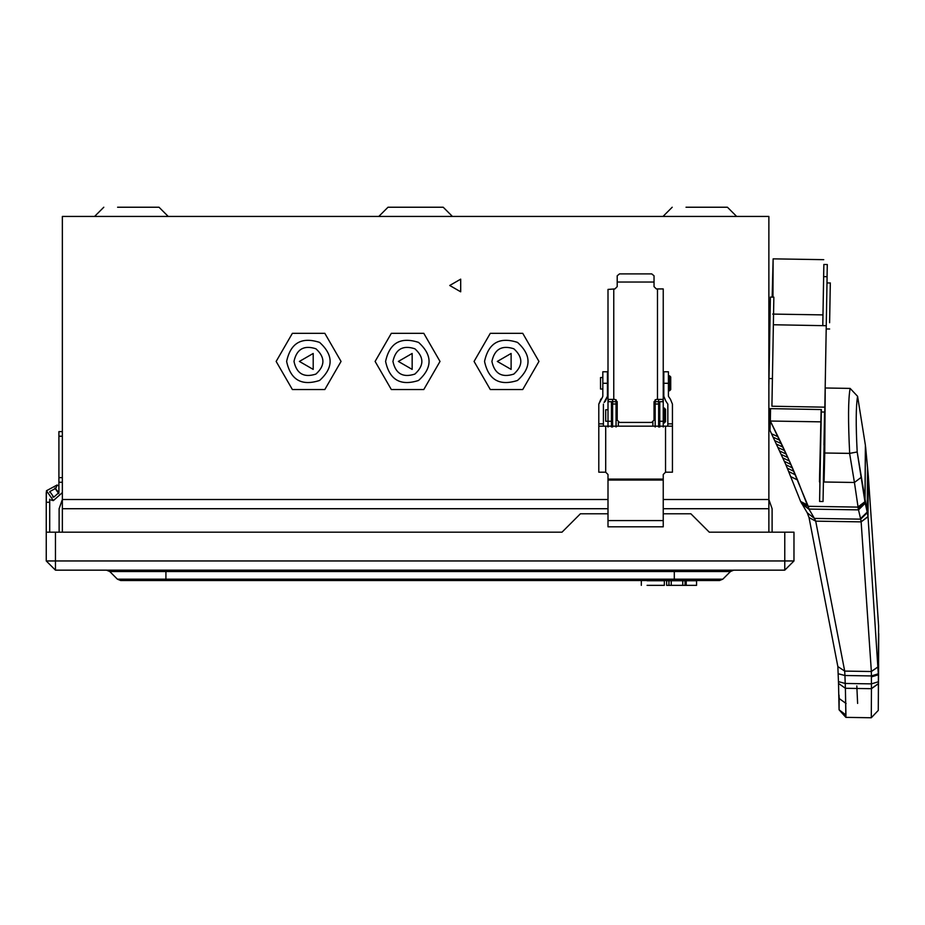 <?xml version="1.0" encoding="UTF-8"?>
<svg xmlns="http://www.w3.org/2000/svg" width="925" height="925" viewBox="0 0 925 925"><rect width="100%" height="100%" fill="white"/><g stroke="black" fill="none" stroke-linecap="round" stroke-linejoin="round"><path stroke-width="1.39" d="M659.779 427.015L659.779 401.704L663.237 401.693L663.237 427.015M608.003 427.015L608.003 421.257L605.702 421.257L605.702 409.752L608.003 409.752M659.779 419.534L658.635 419.534M655.178 419.534L654.033 419.534M617.206 419.534L616.062 419.534M612.604 419.534L611.46 419.534M611.46 421.257L608.003 421.257L608.003 401.704L611.46 401.704L611.46 427.015M613.761 288.935L613.761 399.403L608.488 399.403L608.003 401.704L608.003 289.421L614.905 288.935L617.206 286.634L614.905 288.935M617.206 401.704L614.905 399.403L617.206 401.704L617.206 420.112L619.507 422.413L651.732 422.413L654.033 420.112L654.033 401.704L656.334 399.403L662.763 399.403L663.237 401.693L663.237 288.935L656.334 288.935L654.033 286.634L654.033 282.032L617.206 282.032L617.206 275.789L619.507 273.892L651.732 273.892L654.033 275.789L654.033 282.032M613.761 399.403L614.905 399.403M617.206 282.032L617.206 286.634M654.033 286.634L656.334 288.935M656.334 399.403L654.033 401.704M663.237 422.991L665.538 421.835L665.538 409.185L663.237 408.029M685.055 585.352L696.56 585.352L696.56 580.75L668.948 580.75L668.948 585.352L686.211 585.352L686.211 580.75L685.055 580.75L685.055 585.352M664.347 585.352L647.084 585.352L664.347 585.352L664.347 580.75L647.084 580.75L664.347 580.75M671.249 585.352L671.249 580.75M682.754 580.75L682.754 585.352M668.948 580.75L666.647 580.75L666.647 585.352L668.948 585.352M497.315 361.432L511.12 369.399L511.12 353.454L497.315 361.432L511.12 353.454L511.12 369.399L497.315 361.432M491.903 361.432C494.551 373.723 501.859 377.943 513.826 374.082C523.145 365.641 523.145 357.212 513.826 348.771C501.859 344.921 494.551 349.13 491.903 361.432C494.551 373.723 501.859 377.943 513.826 374.082C523.145 365.641 523.145 357.212 513.826 348.771C501.859 344.921 494.551 349.13 491.903 361.432C494.551 349.13 501.859 344.921 513.826 348.771C523.145 357.212 523.145 365.641 513.826 374.082C501.859 377.943 494.551 373.723 491.903 361.432M484.538 361.432C488.516 379.909 499.5 386.257 517.503 380.464C531.528 367.768 531.528 355.084 517.503 342.389C499.5 336.596 488.516 342.944 484.538 361.432C488.516 342.944 499.5 336.596 517.503 342.389C531.528 355.084 531.528 367.768 517.503 380.464C499.5 386.257 488.516 379.909 484.538 361.432M474.062 361.432L490.296 389.529L522.741 389.529L538.963 361.432L522.741 333.324L490.296 333.324L474.062 361.432L490.296 389.529L522.741 389.529L538.963 361.432L522.741 333.324L490.296 333.324L474.062 361.432L490.296 333.324L522.741 333.324L538.963 361.432L522.741 389.529L490.296 389.529L474.062 361.432M398.351 361.432L412.157 369.399L412.157 353.454L398.351 361.432L412.157 353.454L412.157 369.399L398.351 361.432M392.94 361.432C395.588 373.723 402.895 377.943 414.863 374.082C424.193 365.641 424.193 357.212 414.863 348.771C402.895 344.921 395.588 349.13 392.94 361.432C395.588 373.723 402.895 377.943 414.863 374.082C402.895 377.943 395.588 373.723 392.94 361.432C395.588 349.13 402.895 344.921 414.863 348.771C402.895 344.921 395.588 349.13 392.94 361.432M414.863 348.771C424.193 357.212 424.193 365.641 414.863 374.082M385.586 361.432C389.564 379.909 400.548 386.257 418.551 380.464C432.565 367.768 432.565 355.084 418.551 342.389C400.548 336.596 389.564 342.944 385.586 361.432C389.564 342.944 400.548 336.596 418.551 342.389C432.565 355.084 432.565 367.768 418.551 380.464C400.548 386.257 389.564 379.909 385.586 361.432M375.111 361.432L391.333 389.529L423.789 389.529L440.011 361.432L423.789 333.324L391.333 333.324L375.111 361.432L391.333 389.529L423.789 389.529L391.333 389.529L375.111 361.432L391.333 333.324L423.789 333.324L391.333 333.324L375.111 361.432M423.789 333.324L440.011 361.432L423.789 389.529M313.205 369.399L299.399 361.432L313.205 369.399L313.205 353.454L299.399 361.432L313.205 353.454L313.205 369.399L299.399 361.432M293.988 361.432C296.636 373.723 303.943 377.943 315.911 374.082C325.23 365.641 325.23 357.212 315.911 348.771C303.943 344.921 296.636 349.13 293.988 361.432C296.636 373.723 303.943 377.943 315.911 374.082C303.943 377.943 296.636 373.723 293.988 361.432C296.636 349.13 303.943 344.921 315.911 348.771C303.943 344.921 296.636 349.13 293.988 361.432M315.911 348.771C325.23 357.212 325.23 365.641 315.911 374.082M286.623 361.432C290.6 379.909 301.596 386.257 319.587 380.464C333.613 367.768 333.613 355.084 319.587 342.389C301.596 336.596 290.6 342.944 286.623 361.432C290.6 342.944 301.596 336.596 319.587 342.389C333.613 355.084 333.613 367.768 319.587 380.464C301.596 386.257 290.6 379.909 286.623 361.432M276.147 361.432L292.381 389.529L324.825 389.529L341.047 361.432L324.825 333.324L292.381 333.324L276.147 361.432L292.381 389.529L324.825 389.529L292.381 389.529L276.147 361.432L292.381 333.324L324.825 333.324L292.381 333.324L276.147 361.432M324.825 333.324L341.047 361.432L324.825 389.529M449.735 285.478L460.696 291.814L460.696 279.153L449.735 285.478L460.696 291.814L449.735 285.478L460.696 279.153L460.696 291.814M616.062 427.015L616.062 404.005L612.604 404.005L612.604 427.015L612.604 404.005L616.062 404.005L616.062 401.704L612.604 401.704L612.604 404.005L612.604 401.704L616.062 401.704L616.062 399.704L616.062 427.015M612.604 399.415L612.604 401.704L612.604 399.415M618.362 426.171L618.362 422.101L618.362 426.171M655.178 399.704L655.178 401.704L658.635 401.704L658.635 399.415L658.635 401.704L655.178 401.704L655.178 404.005L658.635 404.005L658.635 401.704L658.635 404.005L655.178 404.005L655.178 427.015L655.178 399.704M658.635 427.015L658.635 404.005L658.635 427.015M652.877 422.101L652.877 426.171L652.877 422.101M117.591 207.235C99.969 207.235 99.969 207.235 117.591 207.235L159.019 207.235L117.591 207.235C99.969 207.235 99.969 207.235 117.591 207.235M168.223 216.438L159.019 207.235L168.223 216.438M686.015 207.235C668.405 207.235 668.405 207.235 686.015 207.235L727.443 207.235L686.015 207.235C668.405 207.235 668.405 207.235 686.015 207.235M736.647 216.438L727.443 207.235L736.647 216.438M388.003 207.235L443.225 207.235L452.429 216.438L443.225 207.235L388.003 207.235L378.788 216.438L388.003 207.235M600.522 389.043L600.522 380.418L600.522 389.043L602.822 389.043L600.522 389.043M602.822 377.539L600.522 377.539L600.522 380.418M672.44 426.171L665.538 426.171L665.538 472.201L672.44 472.201L672.44 404.109L670.417 399.23L672.44 404.109L672.44 423.87L667.838 423.87L672.44 423.87L672.44 472.201L665.538 472.201L663.237 474.502L665.538 472.201L665.538 426.171L672.44 426.171M667.838 404.109L665.838 401.149L667.838 404.109L667.838 426.171L667.838 404.109M670.718 376.961L670.718 386.453L670.718 376.961L669.561 375.816L670.718 376.961M668.417 390.766L669.561 390.766L669.561 375.816L669.561 390.766L670.718 389.622L670.718 386.453M669.561 375.816L668.417 375.816L669.561 375.816M663.815 371.781L663.815 383.285L668.417 383.285L668.417 371.781L668.417 396.27L670.417 399.23L668.417 396.27L668.417 383.285L663.815 383.285L663.815 396.27L665.838 401.149L663.815 396.27L663.815 371.781L668.417 371.781M605.413 401.149L604.071 402.479L607.424 396.27L605.413 401.149M607.424 371.781L607.424 396.27L607.424 371.781L602.822 371.781L602.822 383.285L607.424 383.285L602.822 383.285L602.822 371.781M602.822 396.27L602.822 383.285L602.822 396.27L602.152 397.9L602.822 396.27M600.822 399.23L602.152 397.9L598.799 404.109L600.822 399.23M603.401 423.87L603.401 404.109L603.401 426.171L603.401 423.87L598.799 423.87L603.401 423.87M598.799 404.109L598.799 423.87L598.799 404.109M598.799 472.201L605.702 472.201L605.702 426.171L598.799 426.171L598.799 472.201L598.799 423.87L598.799 426.171L665.538 426.171L605.702 426.171L605.702 472.201L598.799 472.201M663.237 474.502L663.237 480.052L608.003 480.052L608.003 520.578L663.237 520.578L663.237 479.104L608.003 479.104L608.003 480.052L663.237 480.052L663.237 526.811L663.237 520.578L608.003 520.578L608.003 526.811L663.237 526.811L608.003 526.811L608.003 479.104L663.237 479.104L663.237 474.502L665.538 472.201M605.702 472.201L608.003 474.502L608.003 479.104L608.003 474.502L605.702 472.201L608.003 474.502M730.496 571.511L722.83 579.166L730.496 571.511L674.302 571.511L674.302 579.166L722.83 579.166L674.302 579.166L674.302 571.511L165.922 571.511L165.922 579.166L674.302 579.166L165.922 579.166L165.922 571.511L109.74 571.511L117.394 579.166L165.922 579.166L117.394 579.166L109.74 571.511L106.479 570.158L109.74 571.511L165.922 571.511L165.922 570.158L165.922 571.511L674.302 571.511L674.302 570.158L674.302 571.511L730.496 571.511L733.745 570.158L730.496 571.511M719.581 580.518L120.643 580.518L117.394 579.166L120.643 580.518L165.922 580.518L165.922 579.166L165.922 580.518L674.302 580.518L674.302 579.166L674.302 580.518L719.581 580.518L722.83 579.166L719.581 580.518M55.454 570.158L784.77 570.158L784.77 560.955L55.454 560.955L55.454 570.158L46.25 560.955L55.454 570.158L55.454 560.955L46.25 560.955L55.454 560.955L55.454 532.187L46.25 532.187L46.25 560.955L46.25 502.263L46.25 532.187L55.454 532.187L55.454 560.955L784.77 560.955L784.77 570.158L793.974 560.955L784.77 560.955L784.77 532.187L709.29 532.187L690.871 513.78L709.29 532.187L784.77 532.187L784.77 560.955L793.974 560.955L784.77 570.158L55.454 570.158M580.414 513.78L608.003 513.78L580.414 513.78L561.995 532.187L580.414 513.78M663.237 513.78L690.871 513.78L663.237 513.78M561.995 532.187L55.454 532.187L561.995 532.187M793.974 560.955L793.974 532.187L784.77 532.187L793.974 532.187L793.974 560.955M58.911 431.617L62.357 431.617L58.911 431.617L58.911 436.218L62.357 436.218L58.911 436.218L58.911 477.647L62.357 477.647L58.911 477.647L58.911 482.249L62.357 482.249L58.911 482.249L58.911 492.609L53.766 497.176L58.911 492.609L58.911 431.617M58.703 485.856L57.061 485.035L55.882 488.273L49.823 491.545L53.766 497.176L49.823 491.545L55.882 488.273L57.061 485.035L46.47 490.747L53.372 500.598L62.357 492.609L53.372 500.598L46.47 490.747L57.061 485.035L58.911 485.995L56.98 485.001M49.707 532.187L49.707 502.263L46.25 502.263L49.707 502.263L49.707 499.211L49.707 532.187M51.06 499.974L53.211 500.587M52.725 496.933L53.673 497.164L52.725 496.933M58.784 493.661L54.841 488.03L58.911 492.609M49.811 491.637L49.707 492.297M46.25 492.609L46.25 502.263L46.435 490.909M57.13 485.058L58.911 485.995M62.357 499.512L62.357 508.715L608.003 508.715L62.357 508.715L62.357 532.187L62.357 499.512L59.119 508.715L59.119 532.187L59.119 508.715L62.357 499.512L62.357 216.438L768.872 216.438L768.872 499.512L663.237 499.512L768.872 499.512L772.109 508.715L772.109 532.187L772.109 508.715L768.872 499.512L768.872 508.715L768.872 216.438L62.357 216.438L62.357 499.512L608.003 499.512L62.357 499.512M663.237 508.715L768.872 508.715L768.872 532.187L768.872 508.715L663.237 508.715M819.955 479.508L820.567 444.994L819.943 479.821M830.303 283.952L829.609 322.744L830.303 283.952M856.816 685.922L857.614 703.416M871.281 717.765L845.878 717.361L845.936 714.99L839.276 710.018L845.878 717.361L871.281 717.765L871.454 688.697L845.392 688.281L845.878 717.361L839.079 709.799L838.524 683.425L839.079 709.799L839.172 697.161L839.079 709.799L845.936 714.99L845.392 688.281L871.454 688.697L878.392 683.737L878.392 681.76L871.431 683.876L871.454 688.57L878.392 683.61L871.454 688.697L871.431 683.876L845.219 683.459L845.392 688.281L838.524 683.425L845.392 688.281L845.219 683.459L871.431 683.876L871.396 675.932L844.93 675.504L845.219 683.459L838.455 681.632L837.853 666.578L809.028 517.549L807.236 512.797L800.611 501.454L785.915 464.778L769.958 430.391L770.109 408.63L769.958 430.391L785.915 464.778L800.611 501.454L807.236 512.808L809.028 517.549L837.853 666.578L838.455 681.632L845.219 683.459L844.93 675.504L871.396 675.932L871.362 671.515L844.698 671.087L844.93 675.504L838.189 673.747L844.93 675.504L844.698 671.087L871.362 671.515L861.14 521.873L815.711 521.145L844.698 671.087L837.853 666.578L844.698 671.087L815.711 521.145L861.14 521.873L860.678 519.156L814.428 518.416L815.711 521.145L809.028 517.549L815.711 521.145L814.428 518.416L860.678 519.156L858.504 509.872L808.97 509.074L814.428 518.416L808.97 509.074L858.504 509.872L858.065 507.108L808.196 506.31L808.97 509.074L801.605 503.385L808.97 509.074L808.196 506.31L858.065 507.108L854.434 482.48L824.059 481.994L824.441 429.084L824.059 481.994L823.447 481.983L854.434 482.48L849.612 453.412L824.742 453.007L824.059 481.994L825.216 387.991L824.742 453.007L849.67 453.354C848.04 420.702 848.19 399.045 850.133 388.408L825.216 387.991L850.133 388.408L857.591 396.316C855.903 406.167 855.775 424.725 857.186 451.978L867.211 512.068L867.534 467.911L867.211 512.068L865.037 502.391L865.453 445.7L864.944 501.72L865.384 445.168L864.944 501.72L857.186 451.978C855.775 424.725 855.903 406.167 857.591 396.316L865.349 444.983L857.591 396.316L850.133 388.408C848.19 399.045 848.04 420.702 849.67 453.354L857.186 451.978L849.612 453.412L854.434 482.48L861.337 477.254L854.434 482.48L858.042 506.923L864.944 501.72L858.042 506.923L864.968 501.917L858.065 507.108L858.122 508.276L865.037 502.391L858.122 508.276L858.504 509.872L865.176 503.304L858.504 509.872L860.678 519.156L867.338 512.647L868.02 516.74L878.368 674.776L878.6 625.901L878.299 666.705L878.6 625.901L868.309 475.878L867.997 516.578L868.286 475.693L865.592 446.752L868.309 475.878L878.6 625.901L878.368 674.776L868.02 516.751L867.211 512.08L860.678 519.156L861.129 521.769L867.997 516.578L861.14 521.873L868.02 516.74L861.14 521.873L871.362 671.515L878.299 666.705L871.362 671.469L878.299 666.763L871.362 671.515L871.396 675.932L878.357 673.793L871.396 675.932L871.408 676.903L878.368 674.776L871.408 676.903L871.431 683.876L878.392 681.771L878.368 674.764L878.392 683.61L878.738 633.579L878.264 710.412L878.392 683.725L871.454 688.697L871.281 717.765L878.264 710.412L871.269 717.765M819.457 481.925L820.868 421.846L770.34 421.037L789.395 461.008L808.207 506.31L807.236 504.877L800.611 501.454L807.236 504.877L797.512 479.959L790.968 476.733L797.512 479.959L795.361 474.803L788.828 471.611L795.361 474.803L793.904 471.357L787.383 468.2L793.904 471.357L792.424 467.911L785.915 464.778L792.424 467.911L790.921 464.454L784.412 461.355L790.921 464.454L789.395 461.008L782.897 457.933L789.395 461.008L787.834 457.551L781.359 454.499L787.834 457.551L786.262 454.094L779.798 451.065L786.262 454.094L784.666 450.625L778.214 447.631L784.666 450.625L783.047 447.157L776.607 444.185L783.047 447.157L781.405 443.688L774.977 440.739L781.405 443.688L779.74 440.208L773.335 437.294L779.74 440.208L778.052 436.739L771.658 433.848L778.052 436.739L770.34 421.037L769.958 430.391L770.537 408.642L770.34 421.037L820.868 421.846L821.157 409.544L819.457 481.925M867.211 512.068L860.562 518.59M878.38 699.832L878.6 664.358M838.524 683.436L838.455 681.644L838.524 683.436M839.067 695.149L839.079 709.753L839.067 695.149M839.229 698.572L846.109 703.52M807.236 512.797L814.428 518.416M801.882 503.813L809.248 509.513M801.131 502.61L808.207 506.31M772.953 297.122L773.127 258.85L772.178 297.11L773.127 258.85L823.747 259.671L773.127 258.85L772.953 297.122M823.817 266.92L822.972 314.893L823.817 266.92M772.722 314.084L822.972 314.893L772.722 314.084M822.776 325.646L823.655 276.633L822.799 325.646M821.308 411.983L819.596 501.466L821.053 413.868L821.354 409.555L821.308 411.983L824.765 412.053L821.308 411.983M819.596 501.466L823.042 501.523L824.765 412.053L823.377 479.878M824.846 407.173L826.256 325.716L773.335 324.756L826.256 325.716L827.1 276.702L823.655 276.633L827.1 276.702C827.366 260.873 827.355 260.85 827.066 276.621C827.355 260.85 827.366 260.873 827.1 276.702L824.765 412.053L824.846 407.173L771.924 406.225L824.846 407.173M773.855 297.145L771.924 406.225L773.855 297.145L770.398 297.075L768.987 378.545L772.444 378.603L768.987 378.545L768.872 385.182L770.398 297.075L773.855 297.145M769.843 327.138L768.872 383.378L769.843 327.138M823.608 276.552C823.909 260.781 823.921 260.815 823.655 276.633L823.851 264.469L827.297 264.527M823.967 445.052L824.545 412.041M768.872 372.463L769.195 353.616L768.872 372.463M768.872 408.607L821.354 409.555L768.872 408.607M657.478 399.403L657.478 288.935M663.237 421.257L659.779 421.257M664.393 422.991L664.393 408.029M611.46 411.486L612.604 411.486M616.062 411.486L617.206 411.486M654.033 411.486L655.178 411.486M658.635 411.486L659.779 411.486M641.326 580.75L641.326 585.352M94.581 216.438L103.785 207.235M663.005 216.438L672.209 207.235M607.424 379.262L608.003 379.262M663.237 379.262L663.815 379.262M826.996 282.934L830.372 282.981M826.198 328.953L829.644 328.999"/></g></svg>
